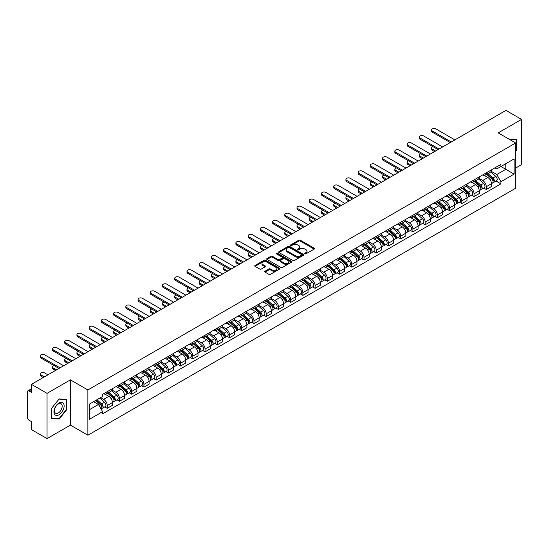 <?xml version="1.0" encoding="UTF-8"?>
<svg xmlns="http://www.w3.org/2000/svg" width="549" height="549" viewBox="0 0 549 549"><rect width="100%" height="100%" fill="white"/><g stroke="black" fill="none" stroke-linecap="round" stroke-linejoin="round"><path stroke-width="0.82" d="M304.935 253.81A0.762 0.439 0 0 0 306.013 253.81L314.186 249.088A1.091 0.631 0 0 0 314.502 248.649A1.091 0.631 0 0 0 314.186 248.203L300.337 240.208A1.091 0.631 0 0 0 298.8 240.208L290.62 244.929A0.762 0.439 0 0 0 291.697 245.547L292.761 244.936A3.479 2.011 0 0 1 297.682 244.936L298.834 245.602A3.479 2.011 0 0 1 299.857 247.023A3.479 2.011 0 0 1 298.834 248.45L297.778 249.061A0.762 0.439 0 0 0 298.855 249.678L299.912 249.068A3.479 2.011 0 0 1 304.839 249.068L305.992 249.733A3.479 2.011 0 0 1 307.008 251.154A3.479 2.011 0 0 1 305.992 252.574L304.935 253.185A0.762 0.439 0 0 0 304.935 253.81L304.935 253.185M265.023 271.213A1.091 0.631 0 0 0 264.707 271.652A1.091 0.631 0 0 0 265.023 272.098L268.907 274.342A1.091 0.631 0 0 0 270.444 274.342L279.523 269.099A1.091 0.631 0 0 0 279.846 268.66A1.091 0.631 0 0 0 279.523 268.214L265.675 260.219A1.091 0.631 0 0 0 264.138 260.219L255.059 265.462A1.091 0.631 0 0 0 254.743 265.901A1.091 0.631 0 0 0 255.059 266.347L259.752 269.058A1.091 0.631 0 0 0 261.29 269.058L265.181 266.814A1.091 0.631 0 0 0 265.496 266.368A1.091 0.631 0 0 0 265.181 265.922L262.847 264.584A2.91 1.681 0 0 1 261.997 263.396A2.91 1.681 0 0 1 263.794 261.839A2.91 1.681 0 0 1 266.965 262.202L276.085 267.466A2.91 1.681 0 0 1 276.936 268.66A2.91 1.681 0 0 1 275.138 270.211A2.91 1.681 0 0 1 271.968 269.847L270.444 268.969A1.091 0.631 0 0 0 268.907 268.969L265.023 271.213L265.023 272.098L268.907 269.875L268.907 268.969M87.881 389.962L70.402 379.867L47.042 393.352L31.444 384.348L505.952 110.397L521.55 119.401L498.19 132.885L515.669 142.973L87.881 389.962L87.881 435.213L515.669 188.232L515.669 142.973M292.837 260.528A1.091 0.631 0 0 0 294.374 260.528L303.453 255.285A1.091 0.631 0 0 0 303.769 254.846A1.091 0.631 0 0 0 303.453 254.4L289.604 246.405A1.091 0.631 0 0 0 288.067 246.405L278.988 251.648A1.091 0.631 0 0 0 278.666 252.087A1.091 0.631 0 0 0 278.988 252.533L292.837 260.528M276.634 253.974A0.762 0.439 0 0 1 277.41 254.084L277.41 253.178L291.492 261.303A1.091 0.631 0 0 1 291.807 261.749A1.091 0.631 0 0 1 291.492 262.196L282.412 267.438A1.091 0.631 0 0 1 280.875 267.438L267.027 259.437L267.027 258.552A1.091 0.631 0 0 0 266.704 258.998A1.091 0.631 0 0 0 267.027 259.437M267.027 258.552L270.911 256.308A1.091 0.631 0 0 1 272.448 256.308L278.062 259.553A1.091 0.631 0 0 0 279.606 259.553L282.179 258.064A1.091 0.631 0 0 0 282.502 257.618A1.091 0.631 0 0 0 282.179 257.172L276.332 253.796A0.762 0.439 0 0 1 277.41 253.178M47.042 393.352L47.042 438.603L31.444 429.599L31.444 421.591L29.015 420.191A2.217 1.283 -120 0 1 27.45 417.473L27.45 391.862A2.217 1.283 -120 0 1 27.91 390.847L31.444 388.802M515.669 168.049L521.55 164.652L521.55 119.401M47.042 438.603L70.402 425.118L87.881 435.213M31.444 384.348L31.444 392.357L29.015 390.957A2.217 1.283 -120 0 0 27.91 390.847M486.277 172.839A5.099 2.944 60 0 1 485.227 175.131L490.394 172.146A5.099 2.944 -120 0 0 491.451 169.854M478.941 178.336L482.674 180.491A5.099 2.944 60 0 1 486.277 186.735L491.451 183.75A5.099 2.944 -120 0 0 487.848 177.505L484.143 175.364M491.451 183.75L491.451 186.509L486.277 189.494L483.799 188.06M485.227 175.131A5.099 2.944 60 0 1 482.715 174.898M486.277 186.735L486.277 189.494M474.055 179.9A5.099 2.944 60 0 1 472.998 182.193L478.172 179.2A5.099 2.944 -120 0 0 479.222 176.915M471.57 195.121L474.055 196.556L479.222 193.571L479.222 190.805A5.099 2.944 -120 0 0 475.619 184.56L471.92 182.426M472.998 182.193A5.099 2.944 60 0 1 470.486 181.959M466.712 185.39L470.445 187.552A5.099 2.944 60 0 1 474.055 193.797L474.055 196.556M461.826 186.962A5.099 2.944 60 0 1 460.769 189.247L465.943 186.262A5.099 2.944 -120 0 0 467 183.977M459.348 202.183L461.826 203.61L467 200.625L467 197.866A5.099 2.944 -120 0 0 463.39 191.622L459.691 189.487M460.769 189.247A5.099 2.944 60 0 1 458.257 189.021M454.483 192.452L458.223 194.607A5.099 2.944 60 0 1 461.826 200.852L461.826 203.61M449.597 194.017A5.099 2.944 60 0 1 448.54 196.309L453.714 193.323A5.099 2.944 -120 0 0 454.771 191.031M447.119 209.238L449.597 210.672L454.771 207.687L454.771 204.928A5.099 2.944 -120 0 0 451.168 198.683L447.462 196.542M448.54 196.309A5.099 2.944 60 0 1 446.035 196.075M442.254 199.513L445.994 201.668A5.099 2.944 60 0 1 449.597 207.913L449.597 210.672M437.368 201.078A5.099 2.944 60 0 1 436.318 203.37L441.485 200.378A5.099 2.944 -120 0 0 442.542 198.093M434.89 216.299L437.375 217.733L442.542 214.748L442.542 211.983A5.099 2.944 -120 0 0 438.939 205.738L435.233 203.604M436.318 203.37A5.099 2.944 60 0 1 433.806 203.137M430.032 206.568L433.765 208.73A5.099 2.944 60 0 1 437.375 214.975L437.375 217.733M425.146 208.14A5.099 2.944 60 0 1 424.089 210.425L429.263 207.44A5.099 2.944 -120 0 0 430.32 205.154M422.661 223.361L425.146 224.788L430.32 221.803L430.32 219.044A5.099 2.944 -120 0 0 426.71 212.799L423.011 210.665M424.089 210.425A5.099 2.944 60 0 1 421.577 210.198M417.803 213.63L421.536 215.784A5.099 2.944 60 0 1 425.146 222.029L425.146 224.788M412.917 215.201A5.099 2.944 60 0 1 411.86 217.486L417.034 214.501A5.099 2.944 -120 0 0 418.091 212.209M410.439 230.415L412.917 231.85L418.091 228.864L418.091 226.106A5.099 2.944 -120 0 0 414.481 219.861L410.782 217.72M411.86 217.486A5.099 2.944 60 0 1 409.348 217.26M405.574 220.691L409.314 222.846A5.099 2.944 60 0 1 412.917 229.091L412.917 231.85M400.688 222.256A5.099 2.944 60 0 1 399.631 224.548L404.805 221.563A5.099 2.944 -120 0 0 405.862 219.271M398.21 237.477L400.688 238.911L405.862 235.926L405.862 233.16A5.099 2.944 -120 0 0 402.259 226.915L398.553 224.781M399.631 224.548A5.099 2.944 60 0 1 397.126 224.315M393.352 227.746L397.085 229.907A5.099 2.944 60 0 1 400.688 236.152L400.688 238.911M388.466 229.317A5.099 2.944 60 0 1 387.409 231.603L392.583 228.617A5.099 2.944 -120 0 0 393.633 226.332M385.981 244.538L388.466 245.966L393.633 242.981L393.633 240.222A5.099 2.944 -120 0 0 390.03 233.977L386.324 231.843M387.409 231.603A5.099 2.944 60 0 1 384.897 231.376M381.123 234.807L384.856 236.962A5.099 2.944 60 0 1 388.466 243.207L388.466 245.966M376.237 236.379A5.099 2.944 60 0 1 375.18 238.664L380.354 235.679A5.099 2.944 -120 0 0 381.411 233.387M373.752 251.593L376.237 253.027L381.411 250.042L381.411 247.283A5.099 2.944 -120 0 0 377.801 241.038L374.102 238.897M375.18 238.664A5.099 2.944 60 0 1 372.668 238.438M368.894 241.869L372.627 244.024A5.099 2.944 60 0 1 376.237 250.269L376.237 253.027M364.008 243.433A5.099 2.944 60 0 1 362.951 245.726L368.125 242.74A5.099 2.944 -120 0 0 369.182 240.448M361.53 258.654L364.008 260.089L369.182 257.104L369.182 254.338A5.099 2.944 -120 0 0 365.579 248.093L361.873 245.959M362.951 245.726A5.099 2.944 60 0 1 360.439 245.492M356.665 248.923L360.405 251.085A5.099 2.944 60 0 1 364.008 257.33L364.008 260.089M351.779 250.495A5.099 2.944 60 0 1 350.729 252.78L355.896 249.795A5.099 2.944 -120 0 0 356.953 247.51M349.301 265.716L351.779 267.143L356.953 264.158L356.953 261.399A5.099 2.944 -120 0 0 353.35 255.155L349.644 253.02M350.729 252.78A5.099 2.944 60 0 1 348.217 252.554M344.443 255.985L348.176 258.14A5.099 2.944 60 0 1 351.779 264.385L351.779 267.143M339.557 257.556A5.099 2.944 60 0 1 338.5 259.842L343.674 256.857A5.099 2.944 -120 0 0 344.724 254.564M337.072 272.771L339.557 274.205L344.731 271.22L344.731 268.461A5.099 2.944 -120 0 0 341.121 262.216L337.422 260.075M338.5 259.842A5.099 2.944 60 0 1 335.988 259.615M332.214 263.046L335.947 265.201A5.099 2.944 60 0 1 339.557 271.446L339.557 274.205M327.328 264.611A5.099 2.944 60 0 1 326.271 266.903L331.445 263.918A5.099 2.944 -120 0 0 332.502 261.626M324.85 279.832L327.328 281.266L332.502 278.281L332.502 275.516A5.099 2.944 -120 0 0 328.892 269.271L325.193 267.137M326.271 266.903A5.099 2.944 60 0 1 323.759 266.67M319.985 270.101L323.725 272.263A5.099 2.944 60 0 1 327.328 278.508L327.328 281.266M315.099 271.673A5.099 2.944 60 0 1 314.042 273.958L319.216 270.973A5.099 2.944 -120 0 0 320.273 268.687M312.621 286.894L315.099 288.321L320.273 285.336L320.273 282.577A5.099 2.944 -120 0 0 316.67 276.332L312.964 274.198M314.042 273.958A5.099 2.944 60 0 1 311.537 273.731M307.756 277.163L311.496 279.317A5.099 2.944 60 0 1 315.099 285.562L315.099 288.321M302.87 278.734A5.099 2.944 60 0 1 301.82 281.019L306.987 278.034A5.099 2.944 -120 0 0 308.044 275.742M300.392 293.955L302.876 295.383L308.044 292.397L308.044 289.639A5.099 2.944 -120 0 0 304.441 283.394L300.735 281.253M301.82 281.019A5.099 2.944 60 0 1 299.308 280.793M295.534 284.224L299.267 286.379A5.099 2.944 60 0 1 302.876 292.624L302.876 295.383M290.647 285.789A5.099 2.944 60 0 1 289.591 288.081L294.765 285.096A5.099 2.944 -120 0 0 295.822 282.804M288.163 301.01L290.647 302.444L295.822 299.459L295.822 296.693A5.099 2.944 -120 0 0 292.212 290.448L288.513 288.314M289.591 288.081A5.099 2.944 60 0 1 287.079 287.848M283.305 291.279L287.038 293.441A5.099 2.944 60 0 1 290.647 299.685L290.647 302.444M278.418 292.85A5.099 2.944 60 0 1 277.362 295.136L282.536 292.15A5.099 2.944 -120 0 0 283.593 289.865M275.941 308.071L278.418 309.506L283.593 306.514L283.593 303.755A5.099 2.944 -120 0 0 279.983 297.51L276.284 295.376M277.362 295.136A5.099 2.944 60 0 1 274.85 294.909M271.076 298.34L274.816 300.495A5.099 2.944 60 0 1 278.418 306.74L278.418 309.506M266.19 299.912A5.099 2.944 60 0 1 265.133 302.197L270.307 299.212A5.099 2.944 -120 0 0 271.364 296.92M263.712 315.133L266.19 316.56L271.364 313.575L271.364 310.816A5.099 2.944 -120 0 0 267.761 304.571L264.055 302.43M265.133 302.197A5.099 2.944 60 0 1 262.628 301.971M258.853 305.402L262.587 307.557A5.099 2.944 60 0 1 266.19 313.802L266.19 316.56M253.967 306.966A5.099 2.944 60 0 1 252.911 309.259L258.085 306.273A5.099 2.944 -120 0 0 259.135 303.981M251.483 322.188L253.967 323.622L259.135 320.637L259.135 317.871A5.099 2.944 -120 0 0 255.532 311.626L251.826 309.492M252.911 309.259A5.099 2.944 60 0 1 250.399 309.025M246.625 312.456L250.358 314.618A5.099 2.944 60 0 1 253.967 320.863L253.967 323.622M241.738 314.028A5.099 2.944 60 0 1 240.682 316.313L245.856 313.328A5.099 2.944 -120 0 0 246.913 311.043M239.254 329.249L241.738 330.683L246.913 327.691L246.913 324.933A5.099 2.944 -120 0 0 243.303 318.688L239.604 316.553M240.682 316.313A5.099 2.944 60 0 1 238.17 316.087M234.396 319.518L238.136 321.673A5.099 2.944 60 0 1 241.738 327.918L241.738 330.683M229.509 321.09A5.099 2.944 60 0 1 228.453 323.375L233.627 320.39A5.099 2.944 -120 0 0 234.684 318.097M227.032 336.311L229.509 337.738L234.684 334.753L234.684 331.994A5.099 2.944 -120 0 0 231.081 325.749L227.375 323.608M228.453 323.375A5.099 2.944 60 0 1 225.948 323.148M222.167 326.58L225.907 328.734A5.099 2.944 60 0 1 229.509 334.979L229.509 337.738M217.28 328.144A5.099 2.944 60 0 1 216.231 330.436L221.398 327.451A5.099 2.944 -120 0 0 222.455 325.159M214.803 343.365L217.28 344.799L222.455 341.814L222.455 339.049A5.099 2.944 -120 0 0 218.852 332.804L215.146 330.67M216.231 330.436A5.099 2.944 60 0 1 213.719 330.203M209.944 333.634L213.678 335.796A5.099 2.944 60 0 1 217.28 342.041L217.28 344.799M205.058 335.206A5.099 2.944 60 0 1 204.002 337.491L209.176 334.506A5.099 2.944 -120 0 0 210.226 332.22M202.574 350.427L205.058 351.861L210.233 348.869L210.233 346.11A5.099 2.944 -120 0 0 206.623 339.865L202.924 337.731M204.002 337.491A5.099 2.944 60 0 1 201.49 337.264M197.715 340.696L201.449 342.851A5.099 2.944 60 0 1 205.058 349.095L205.058 351.861M192.829 342.267A5.099 2.944 60 0 1 191.773 344.552L196.947 341.567A5.099 2.944 -120 0 0 198.004 339.275M190.352 357.488L192.829 358.916L198.004 355.93L198.004 353.172A5.099 2.944 -120 0 0 194.394 346.927L190.695 344.786M191.773 344.552A5.099 2.944 60 0 1 189.261 344.326M185.487 347.757L189.227 349.912A5.099 2.944 60 0 1 192.829 356.157L192.829 358.916M180.6 349.322A5.099 2.944 60 0 1 179.544 351.614L184.718 348.629A5.099 2.944 -120 0 0 185.775 346.337M178.123 364.543L180.6 365.977L185.775 362.992L185.775 360.226A5.099 2.944 -120 0 0 182.172 353.981L178.466 351.847M179.544 351.614A5.099 2.944 60 0 1 177.039 351.381M173.258 354.812L176.998 356.974A5.099 2.944 60 0 1 180.6 363.218L180.6 365.977M168.378 356.383A5.099 2.944 60 0 1 167.321 358.669L172.489 355.683A5.099 2.944 -120 0 0 173.546 353.398M165.894 371.604L168.378 373.039L173.546 370.047L173.546 367.288A5.099 2.944 -120 0 0 169.943 361.043L166.237 358.909M167.321 358.669A5.099 2.944 60 0 1 164.81 358.442M161.035 361.873L164.769 364.028A5.099 2.944 60 0 1 168.378 370.273L168.378 373.039M156.149 363.445A5.099 2.944 60 0 1 155.093 365.73L160.267 362.745A5.099 2.944 -120 0 0 161.324 360.453M153.665 378.666L156.149 380.093L161.324 377.108L161.324 374.349A5.099 2.944 -120 0 0 157.714 368.104L154.015 365.963M155.093 365.73A5.099 2.944 60 0 1 152.581 365.504M148.806 368.935L152.54 371.09A5.099 2.944 60 0 1 156.149 377.335L156.149 380.093M143.92 370.5A5.099 2.944 60 0 1 142.864 372.792L148.038 369.806A5.099 2.944 -120 0 0 149.095 367.514M141.443 385.721L143.92 387.155L149.095 384.17L149.095 381.404A5.099 2.944 -120 0 0 145.492 375.159L141.786 373.025M142.864 372.792A5.099 2.944 60 0 1 140.352 372.558M136.577 375.99L140.318 378.151A5.099 2.944 60 0 1 143.92 384.396L143.92 387.155M131.691 377.561A5.099 2.944 60 0 1 130.635 379.846L135.809 376.861A5.099 2.944 -120 0 0 136.866 374.576M129.214 392.782L131.691 394.216L136.866 391.224L136.866 388.466A5.099 2.944 -120 0 0 133.263 382.221L129.557 380.086M130.635 379.846A5.099 2.944 60 0 1 128.13 379.62M124.355 383.051L128.089 385.206A5.099 2.944 60 0 1 131.691 391.451L131.691 394.216M119.469 384.623A5.099 2.944 60 0 1 118.412 386.908L123.587 383.923A5.099 2.944 -120 0 0 124.637 381.63M116.985 399.844L119.469 401.271L124.637 398.286L124.637 395.527A5.099 2.944 -120 0 0 121.034 389.282L117.335 387.141M118.412 386.908A5.099 2.944 60 0 1 115.901 386.681M112.126 390.113L115.86 392.267A5.099 2.944 60 0 1 119.469 398.512L119.469 401.271M107.24 391.677A5.099 2.944 60 0 1 106.183 393.969L111.358 390.984A5.099 2.944 -120 0 0 112.415 388.692M104.756 406.898L107.24 408.332L112.415 405.347L112.415 402.582A5.099 2.944 -120 0 0 108.805 396.337L105.106 394.203M106.183 393.969A5.099 2.944 60 0 1 103.672 393.736M100.652 397.606L103.637 399.329A5.099 2.944 60 0 1 107.24 405.574L107.24 408.332M494.937 167.843L496.783 168.907L514.104 158.908L505.794 163.698L505.794 169.312L496.783 174.513L491.163 171.274M89.446 409.691L98.463 404.483L102.615 411.681L89.446 419.285L89.446 404.078L102.615 396.474L102.615 394.347L500.935 164.377L500.935 166.505L514.104 174.108L500.935 181.712L496.783 174.513M514.104 158.908L514.104 174.108M102.615 411.681L102.615 413.809L500.935 183.84L500.935 181.712M515.669 151.325L516.966 149.712L516.966 139.631L509.184 139.226L516.575 139.83L516.575 149.602L515.669 150.728M70.402 379.867L70.402 425.118M51.627 418.372L59.196 419.052L66.758 409.643L66.758 399.555L59.196 398.883L51.627 408.291L51.627 418.372M98.463 404.483L93.605 401.683M496.028 181.005L500.935 183.84M516.575 149.493L516.966 149.712M58.393 418.592L59.196 419.052M66.367 409.417L66.758 409.643M305.237 253.919L305.992 253.48A3.479 2.011 0 0 0 307.008 252.06L307.008 251.154M299.857 247.023L299.857 247.928A3.479 2.011 0 0 1 298.834 249.349L298.08 249.788M314.172 249.102L300.337 241.114A1.091 0.631 0 0 0 298.8 241.114L290.929 245.657M303.439 255.299L289.604 247.311A1.091 0.631 0 0 0 288.067 247.311L279.002 252.54L278.988 251.648M301.531 255.155A0.762 0.439 0 0 0 301.531 254.53L289.371 247.517A0.762 0.439 0 0 0 288.294 247.517L287.182 248.155A3.479 2.011 0 0 0 286.159 249.582A3.479 2.011 0 0 0 287.182 251.003L295.492 255.8A3.479 2.011 0 0 0 300.413 255.8L301.531 255.155L301.531 256.06A0.762 0.439 0 0 0 301.751 255.745L301.751 254.846M286.159 249.582L286.159 250.481A3.479 2.011 0 0 0 287.182 251.909L287.182 251.003M301.531 256.06L300.413 256.706A3.479 2.011 0 0 1 295.492 256.706L287.182 251.909M267.04 259.451L270.911 257.213L270.911 256.308M282.502 257.618L282.502 258.524A1.091 0.631 0 0 1 282.179 258.97L279.606 260.459A1.091 0.631 0 0 1 278.062 260.459L272.448 257.213A1.091 0.631 0 0 0 270.911 257.213M277.41 254.084L291.471 262.202M283.895 262.916A2.91 1.681 0 0 0 287.065 263.28A2.91 1.681 0 0 0 288.863 261.729A2.91 1.681 0 0 0 288.005 260.542L284.794 258.682A1.091 0.631 0 0 0 283.257 258.682L280.676 260.171A1.091 0.631 0 0 0 280.361 260.617A1.091 0.631 0 0 0 280.676 261.063L283.895 262.916L283.895 263.822A2.91 1.681 0 0 0 287.065 264.186A2.91 1.681 0 0 0 288.863 262.635L288.863 261.729M280.361 260.617L280.361 261.523A1.091 0.631 0 0 0 280.676 261.969L280.676 261.063M283.895 263.822L280.676 261.969M276.936 268.66L276.936 269.559A2.91 1.681 0 0 1 275.138 271.117A2.91 1.681 0 0 1 271.968 270.753L270.444 269.875A1.091 0.631 0 0 0 268.907 269.875M261.997 263.396L261.997 264.295A2.91 1.681 0 0 0 262.847 265.49L262.847 264.584M265.181 265.922L265.181 266.814L262.847 265.49M279.523 268.214L279.523 269.099L265.675 261.125A1.091 0.631 0 0 0 264.138 261.125L255.072 266.354M486.634 174.314L491.616 178.761A2.772 1.599 60 0 1 492.487 183.05L491.451 183.647M486.764 174.438L489.111 175.79M433.017 146.707A2.553 1.469 -0 0 0 431.528 148.045A2.553 1.469 -0 0 0 432.276 149.088L435.604 151.009M487.135 174.026L492.679 178.974A1.331 0.769 60 0 1 493.098 181.033A1.331 0.769 60 0 1 492.975 181.081M487.965 173.546L492.947 177.993A2.772 1.599 60 0 1 493.819 182.282A2.772 1.599 60 0 1 492.981 182.371M490.744 171.878L495.768 176.366A2.772 1.599 60 0 1 496.639 180.648L493.819 182.282M434.588 151.599L432.276 150.261A2.553 1.469 180 0 1 431.528 149.218L431.528 148.045M450.262 142.548L432.276 132.158A2.553 1.469 180 0 1 431.528 131.122L431.528 129.941A2.553 1.469 -0 0 0 432.276 130.985L451.285 141.958M454.888 139.878L435.879 128.905A2.553 1.469 -0 0 0 433.106 128.583A2.553 1.469 -0 0 0 431.528 129.941M474.405 181.376L479.387 185.823A2.772 1.599 60 0 1 480.258 190.105L479.222 190.702M474.535 181.493L476.882 182.851M420.788 153.768A2.553 1.469 -0 0 0 419.306 155.106A2.553 1.469 -0 0 0 420.047 156.142L423.382 158.071M474.906 181.088L480.45 186.036A1.331 0.769 60 0 1 480.869 188.087A1.331 0.769 60 0 1 480.746 188.135M475.736 180.607L480.718 185.054A2.772 1.599 60 0 1 481.59 189.336A2.772 1.599 60 0 1 480.752 189.426M478.515 178.94L483.545 183.421A2.772 1.599 60 0 1 484.41 187.71L481.59 189.336M422.359 158.654L420.047 157.323A2.553 1.469 180 0 1 419.306 156.28L419.306 155.106M462.176 188.437L467.165 192.884A2.772 1.599 60 0 1 468.029 197.166L467 197.764M462.313 188.554L464.653 189.906M408.559 160.823A2.553 1.469 -0 0 0 407.077 162.161A2.553 1.469 -0 0 0 407.825 163.204L411.153 165.125M462.683 188.142L468.228 193.09A1.331 0.769 60 0 1 468.64 195.149A1.331 0.769 60 0 1 468.523 195.197M463.514 187.669L468.496 192.116A2.772 1.599 60 0 1 469.361 196.398A2.772 1.599 60 0 1 468.523 196.487M466.286 186.001L471.316 190.482A2.772 1.599 60 0 1 472.188 194.771L469.361 196.398M410.137 165.716L407.825 164.377A2.553 1.469 180 0 1 407.077 163.341L407.077 162.161M449.954 195.492L454.936 199.939A2.772 1.599 60 0 1 455.807 204.228L454.771 204.825M450.084 195.616L452.431 196.967M396.337 167.884A2.553 1.469 -0 0 0 394.848 169.222A2.553 1.469 -0 0 0 395.596 170.265L398.924 172.187M450.454 195.204L455.999 200.152A1.331 0.769 60 0 1 456.418 202.21A1.331 0.769 60 0 1 456.294 202.258M451.285 194.723L456.267 199.17A2.772 1.599 60 0 1 457.139 203.459A2.772 1.599 60 0 1 456.301 203.549M454.064 193.056L459.088 197.544A2.772 1.599 60 0 1 459.959 201.826L457.139 203.459M397.908 172.777L395.596 171.439A2.553 1.469 180 0 1 394.848 170.396L394.848 169.222M516.087 139.556L516.575 139.83M63.451 403.385A7.206 4.159 120 0 0 56.492 405.251A7.206 4.159 120 0 0 54.625 414.365A7.206 4.159 120 0 0 61.584 412.498A7.206 4.159 120 0 0 63.451 403.385M61.66 404.304A5.456 3.15 120 0 0 61.049 403.735A5.456 3.15 120 0 0 55.977 406.287A5.456 3.15 120 0 0 54.982 412.615A5.456 3.15 120 0 0 55.593 413.184A5.456 3.15 120 0 0 60.671 410.638A5.456 3.15 120 0 0 61.66 404.304M59.038 418.647L51.709 417.988L51.709 408.223L59.038 399.102L66.367 399.761L66.367 409.527L59.038 418.647M65.88 399.48L66.367 399.761M438.04 149.602L420.047 139.22A2.553 1.469 180 0 1 419.306 138.176L419.306 137.003A2.553 1.469 -0 0 0 420.047 138.046L439.056 149.019M442.659 146.933L423.656 135.96A2.553 1.469 -0 0 0 420.877 135.644A2.553 1.469 -0 0 0 419.306 137.003M425.811 156.664L407.825 146.281A2.553 1.469 180 0 1 407.077 145.238L407.077 144.064A2.553 1.469 -0 0 0 407.825 145.101L426.827 156.074M430.437 153.995L411.427 143.021A2.553 1.469 -0 0 0 408.648 142.706A2.553 1.469 -0 0 0 407.077 144.064M413.582 163.726L395.596 153.336A2.553 1.469 180 0 1 394.848 152.299L394.848 151.119A2.553 1.469 -0 0 0 395.596 152.162L414.605 163.135M418.208 161.056L399.198 150.083A2.553 1.469 -0 0 0 396.419 149.76A2.553 1.469 -0 0 0 394.848 151.119M437.725 202.554L442.707 207A2.772 1.599 60 0 1 443.578 211.283L442.542 211.88M437.855 202.67L440.202 204.029M384.108 174.946A2.553 1.469 -0 0 0 382.619 176.284A2.553 1.469 -0 0 0 383.367 177.32L386.702 179.249M438.226 202.265L443.77 207.213A1.331 0.769 60 0 1 444.189 209.265A1.331 0.769 60 0 1 444.066 209.313M439.056 201.785L444.038 206.232A2.772 1.599 60 0 1 444.91 210.514A2.772 1.599 60 0 1 444.072 210.603M441.835 200.117L446.859 204.599A2.772 1.599 60 0 1 447.73 208.888L444.91 210.514M385.679 179.832L383.367 178.5A2.553 1.469 180 0 1 382.619 177.457L382.619 176.284M425.496 209.615L430.478 214.062A2.772 1.599 60 0 1 431.349 218.344L430.313 218.941M425.633 209.732L427.973 211.084M371.879 182A2.553 1.469 -0 0 0 370.397 183.339A2.553 1.469 -0 0 0 371.138 184.382L374.473 186.303M426.003 209.32L431.541 214.268A1.331 0.769 60 0 1 431.96 216.327A1.331 0.769 60 0 1 431.843 216.375M426.827 208.846L431.809 213.293A2.772 1.599 60 0 1 432.681 217.576A2.772 1.599 60 0 1 431.843 217.665M429.606 207.179L434.636 211.66A2.772 1.599 60 0 1 435.501 215.949L432.681 217.576M373.45 186.893L371.138 185.555A2.553 1.469 180 0 1 370.397 184.519L370.397 183.339M401.353 170.78L383.367 160.397A2.553 1.469 180 0 1 382.619 159.354L382.619 158.181A2.553 1.469 -0 0 0 383.367 159.224L402.376 170.197M405.979 168.111L386.976 157.138A2.553 1.469 -0 0 0 384.197 156.822A2.553 1.469 -0 0 0 382.619 158.181M389.131 177.842L371.138 167.459A2.553 1.469 180 0 1 370.397 166.416L370.397 165.242A2.553 1.469 -0 0 0 371.138 166.278L390.147 177.252M393.757 175.172L374.747 164.199A2.553 1.469 -0 0 0 371.968 163.883A2.553 1.469 -0 0 0 370.397 165.242M413.273 216.67L418.256 221.117A2.772 1.599 60 0 1 419.12 225.406L418.091 226.003M413.404 216.793L415.751 218.145M359.657 189.062A2.553 1.469 -0 0 0 358.168 190.4A2.553 1.469 -0 0 0 358.916 191.443L362.244 193.365M413.774 216.381L419.319 221.329A1.331 0.769 60 0 1 419.738 223.388A1.331 0.769 60 0 1 419.614 223.436M414.605 215.901L419.587 220.348A2.772 1.599 60 0 1 420.459 224.637A2.772 1.599 60 0 1 419.621 224.726M417.384 214.234L422.407 218.722A2.772 1.599 60 0 1 423.279 223.004L420.459 224.637M361.228 193.955L358.916 192.617A2.553 1.469 180 0 1 358.168 191.574L358.168 190.4M401.045 223.731L406.027 228.178A2.772 1.599 60 0 1 406.898 232.46L405.862 233.057M401.175 223.848L403.522 225.207M347.428 196.123A2.553 1.469 -0 0 0 345.939 197.462A2.553 1.469 -0 0 0 346.687 198.498L350.015 200.426M401.545 223.443L407.09 228.391A1.331 0.769 60 0 1 407.509 230.443A1.331 0.769 60 0 1 407.385 230.491M402.376 222.963L407.358 227.41A2.772 1.599 60 0 1 408.23 231.692A2.772 1.599 60 0 1 407.392 231.781M405.155 221.295L410.178 225.776A2.772 1.599 60 0 1 411.05 230.065L408.23 231.692M348.999 201.009L346.687 199.678A2.553 1.469 180 0 1 345.939 198.635L345.939 197.462M388.816 230.793L393.798 235.24A2.772 1.599 60 0 1 394.669 239.522L393.633 240.119M388.946 230.909L391.293 232.261M335.199 203.178A2.553 1.469 -0 0 0 333.71 204.516A2.553 1.469 -0 0 0 334.458 205.559L337.793 207.481M389.316 230.505L394.861 235.446A1.331 0.769 60 0 1 395.28 237.504A1.331 0.769 60 0 1 395.156 237.552M390.147 230.024L395.129 234.471A2.772 1.599 60 0 1 396.001 238.753A2.772 1.599 60 0 1 395.163 238.842M392.926 228.357L397.95 232.838A2.772 1.599 60 0 1 398.821 237.127L396.001 238.753M336.77 208.071L334.458 206.733A2.553 1.469 180 0 1 333.71 205.697L333.71 204.516M376.587 237.847L381.569 242.294A2.772 1.599 60 0 1 382.44 246.583L381.411 247.18M376.724 237.971L379.064 239.323M322.97 210.24A2.553 1.469 -0 0 0 321.488 211.578A2.553 1.469 -0 0 0 322.236 212.621L325.564 214.542M377.094 237.559L382.639 242.507A1.331 0.769 60 0 1 383.051 244.566A1.331 0.769 60 0 1 382.934 244.614M377.925 237.079L382.907 241.526A2.772 1.599 60 0 1 383.772 245.815A2.772 1.599 60 0 1 382.934 245.904M380.697 235.411L385.727 239.899A2.772 1.599 60 0 1 386.599 244.181L383.772 245.815M324.541 215.133L322.236 213.794A2.553 1.469 180 0 1 321.488 212.751L321.488 211.578M364.364 244.909L369.347 249.356A2.772 1.599 60 0 1 370.211 253.638L369.182 254.235M364.495 245.026L366.842 246.384M310.748 217.301A2.553 1.469 -0 0 0 309.259 218.639A2.553 1.469 -0 0 0 310.007 219.675L313.335 221.604M364.865 244.621L370.41 249.569A1.331 0.769 60 0 1 370.829 251.62A1.331 0.769 60 0 1 370.705 251.668M365.696 244.14L370.678 248.587A2.772 1.599 60 0 1 371.549 252.869A2.772 1.599 60 0 1 370.712 252.959M368.475 242.473L373.498 246.954A2.772 1.599 60 0 1 374.37 251.243L371.549 252.869M312.319 222.187L310.007 220.856A2.553 1.469 180 0 1 309.259 219.813L309.259 218.639M352.135 251.97L357.118 256.417A2.772 1.599 60 0 1 357.989 260.7L356.953 261.297M352.266 252.087L354.613 253.439M298.519 224.356A2.553 1.469 -0 0 0 297.03 225.694A2.553 1.469 -0 0 0 297.778 226.737L301.106 228.659M352.636 251.682L358.181 256.623A1.331 0.769 60 0 1 358.6 258.682A1.331 0.769 60 0 1 358.476 258.73M353.467 251.202L358.449 255.649A2.772 1.599 60 0 1 359.321 259.931A2.772 1.599 60 0 1 358.483 260.02M356.246 249.534L361.269 254.015A2.772 1.599 60 0 1 362.141 258.305L359.321 259.931M300.09 229.249L297.778 227.91A2.553 1.469 180 0 1 297.03 226.874L297.03 225.694M339.906 259.025L344.889 263.472A2.772 1.599 60 0 1 345.76 267.761L344.724 268.358M340.037 259.149L342.384 260.501M286.29 231.417A2.553 1.469 -0 0 0 284.807 232.755A2.553 1.469 -0 0 0 285.549 233.799L288.884 235.72M340.407 258.737L345.952 263.685A1.331 0.769 60 0 1 346.371 265.743A1.331 0.769 60 0 1 346.254 265.791M341.238 258.256L346.22 262.703A2.772 1.599 60 0 1 347.092 266.992A2.772 1.599 60 0 1 346.254 267.082M344.017 256.589L349.047 261.077A2.772 1.599 60 0 1 349.912 265.359L347.092 266.992M287.861 236.31L285.549 234.972A2.553 1.469 180 0 1 284.807 233.929L284.807 232.755M327.678 266.087L332.667 270.533A2.772 1.599 60 0 1 333.531 274.816L332.502 275.413M327.815 266.203L330.155 267.562M274.061 238.479A2.553 1.469 -0 0 0 272.579 239.817A2.553 1.469 -0 0 0 273.327 240.853L276.655 242.782M328.185 265.798L333.73 270.746A1.331 0.769 60 0 1 334.142 272.798A1.331 0.769 60 0 1 334.025 272.846M329.016 265.318L333.998 269.765A2.772 1.599 60 0 1 334.863 274.047A2.772 1.599 60 0 1 334.025 274.136M331.788 263.65L336.818 268.138A2.772 1.599 60 0 1 337.69 272.421L334.863 274.047M275.639 243.365L273.327 242.034A2.553 1.469 180 0 1 272.579 240.99L272.579 239.817M376.902 184.903L358.916 174.513A2.553 1.469 180 0 1 358.168 173.477L358.168 172.297A2.553 1.469 -0 0 0 358.916 173.34L377.918 184.313M381.528 182.234L362.518 171.261A2.553 1.469 -0 0 0 359.739 170.938A2.553 1.469 -0 0 0 358.168 172.297M364.673 191.958L346.687 181.575A2.553 1.469 180 0 1 345.939 180.532L345.939 179.358A2.553 1.469 -0 0 0 346.687 180.401L365.696 191.375M369.299 189.288L350.289 178.315A2.553 1.469 -0 0 0 347.517 178A2.553 1.469 -0 0 0 345.939 179.358M352.444 199.019L334.458 188.636A2.553 1.469 180 0 1 333.71 187.593L333.71 186.42A2.553 1.469 -0 0 0 334.458 187.456L353.467 198.429M357.07 196.35L338.067 185.377A2.553 1.469 -0 0 0 335.288 185.061A2.553 1.469 -0 0 0 333.71 186.42M340.222 206.081L322.236 195.691A2.553 1.469 180 0 1 321.488 194.655L321.488 193.474A2.553 1.469 -0 0 0 322.236 194.518L341.238 205.491M344.847 203.411L325.838 192.438A2.553 1.469 -0 0 0 323.059 192.116A2.553 1.469 -0 0 0 321.488 193.474M327.993 213.136L310.007 202.753A2.553 1.469 180 0 1 309.259 201.709L309.259 200.536A2.553 1.469 -0 0 0 310.007 201.579L329.016 212.552M332.619 210.466L313.609 199.493A2.553 1.469 -0 0 0 310.83 199.177A2.553 1.469 -0 0 0 309.259 200.536M315.764 220.197L297.778 209.814A2.553 1.469 180 0 1 297.03 208.771L297.03 207.597A2.553 1.469 -0 0 0 297.778 208.634L316.787 219.607M320.39 217.528L301.387 206.554A2.553 1.469 -0 0 0 298.608 206.239A2.553 1.469 -0 0 0 297.03 207.597M303.542 227.259L285.549 216.869A2.553 1.469 180 0 1 284.807 215.832L284.807 214.652A2.553 1.469 -0 0 0 285.549 215.695L304.558 226.668M308.161 224.589L289.158 213.616A2.553 1.469 -0 0 0 286.379 213.293A2.553 1.469 -0 0 0 284.807 214.652M291.313 234.313L273.327 223.93A2.553 1.469 180 0 1 272.579 222.887L272.579 221.714A2.553 1.469 -0 0 0 273.327 222.757L292.329 233.73M295.938 231.644L276.929 220.671A2.553 1.469 -0 0 0 274.15 220.355A2.553 1.469 -0 0 0 272.579 221.714M315.455 273.148L320.438 277.595A2.772 1.599 60 0 1 321.309 281.877L320.273 282.474M315.586 273.265L317.933 274.617M261.839 245.533A2.553 1.469 -0 0 0 260.35 246.872A2.553 1.469 -0 0 0 261.098 247.915L264.426 249.836M315.956 272.86L321.501 277.801A1.331 0.769 60 0 1 321.92 279.86A1.331 0.769 60 0 1 321.796 279.908M316.787 272.379L321.769 276.826A2.772 1.599 60 0 1 322.64 281.109A2.772 1.599 60 0 1 321.803 281.198M319.566 270.712L324.589 275.193A2.772 1.599 60 0 1 325.461 279.482L322.64 281.109M263.41 250.426L261.098 249.088A2.553 1.469 180 0 1 260.35 248.052L260.35 246.872M303.226 280.203L308.209 284.65A2.772 1.599 60 0 1 309.08 288.939L308.044 289.536M303.357 280.326L305.704 281.678M249.61 252.595A2.553 1.469 -0 0 0 248.121 253.933A2.553 1.469 -0 0 0 248.869 254.976L252.204 256.898M303.727 279.915L309.272 284.862A1.331 0.769 60 0 1 309.691 286.921A1.331 0.769 60 0 1 309.567 286.969M304.558 279.434L309.54 283.881A2.772 1.599 60 0 1 310.411 288.17A2.772 1.599 60 0 1 309.574 288.259M307.337 277.767L312.36 282.255A2.772 1.599 60 0 1 313.232 286.537L310.411 288.17M251.181 257.488L248.869 256.15A2.553 1.469 180 0 1 248.121 255.107L248.121 253.933M290.997 287.264L295.98 291.711A2.772 1.599 60 0 1 296.851 295.993L295.815 296.59M291.135 287.381L293.475 288.74M237.381 259.656A2.553 1.469 -0 0 0 235.898 260.995A2.553 1.469 -0 0 0 236.646 262.031L239.975 263.959M291.505 286.976L297.043 291.924A1.331 0.769 60 0 1 297.462 293.976A1.331 0.769 60 0 1 297.345 294.024M292.329 286.496L297.318 290.943A2.772 1.599 60 0 1 298.182 295.225A2.772 1.599 60 0 1 297.345 295.314M295.108 284.828L300.138 289.316A2.772 1.599 60 0 1 301.003 293.598L298.182 295.225M238.952 264.543L236.646 263.211A2.553 1.469 180 0 1 235.898 262.168L235.898 260.995M278.775 294.326L283.758 298.773A2.772 1.599 60 0 1 284.622 303.055L283.593 303.652M278.906 294.442L281.253 295.794M225.159 266.711A2.553 1.469 -0 0 0 223.669 268.049A2.553 1.469 -0 0 0 224.417 269.092L227.746 271.014M279.276 294.038L284.821 298.979A1.331 0.769 60 0 1 285.24 301.037A1.331 0.769 60 0 1 285.116 301.085M280.107 293.557L285.089 298.004A2.772 1.599 60 0 1 285.96 302.286A2.772 1.599 60 0 1 285.123 302.375M282.886 291.89L287.909 296.371A2.772 1.599 60 0 1 288.781 300.66L285.96 302.286M226.73 271.604L224.417 270.266A2.553 1.469 180 0 1 223.669 269.23L223.669 268.049M266.546 301.38L271.529 305.827A2.772 1.599 60 0 1 272.4 310.116L271.364 310.713M266.677 301.504L269.024 302.856M212.93 273.773A2.553 1.469 -0 0 0 211.44 275.111A2.553 1.469 -0 0 0 212.189 276.154L215.517 278.075M267.047 301.092L272.592 306.04A1.331 0.769 60 0 1 273.011 308.099A1.331 0.769 60 0 1 272.887 308.147M267.878 300.612L272.86 305.059A2.772 1.599 60 0 1 273.731 309.348A2.772 1.599 60 0 1 272.894 309.437M270.657 298.944L275.68 303.432A2.772 1.599 60 0 1 276.552 307.714L273.731 309.348M214.501 278.666L212.189 277.327A2.553 1.469 180 0 1 211.44 276.284L211.44 275.111M254.317 308.442L259.3 312.889A2.772 1.599 60 0 1 260.171 317.171L259.135 317.768M254.448 308.559L256.795 309.917M200.701 280.834A2.553 1.469 -0 0 0 199.218 282.172A2.553 1.469 -0 0 0 199.96 283.209L203.295 285.137M254.818 308.154L260.363 313.102A1.331 0.769 60 0 1 260.782 315.153A1.331 0.769 60 0 1 260.658 315.201M255.649 307.673L260.631 312.12A2.772 1.599 60 0 1 261.502 316.402A2.772 1.599 60 0 1 260.665 316.492M258.428 306.006L263.451 310.494A2.772 1.599 60 0 1 264.323 314.776L261.502 316.402M202.272 285.72L199.96 284.389A2.553 1.469 180 0 1 199.218 283.346L199.218 282.172M242.088 315.503L247.071 319.95A2.772 1.599 60 0 1 247.942 324.233L246.913 324.83M242.226 315.62L244.566 316.972M188.472 287.889A2.553 1.469 -0 0 0 186.989 289.227A2.553 1.469 -0 0 0 187.737 290.27L191.066 292.192M242.596 315.215L248.141 320.156A1.331 0.769 60 0 1 248.553 322.215A1.331 0.769 60 0 1 248.436 322.263M243.427 314.735L248.409 319.182A2.772 1.599 60 0 1 249.273 323.464A2.772 1.599 60 0 1 248.436 323.553M246.199 313.067L251.229 317.548A2.772 1.599 60 0 1 252.101 321.838L249.273 323.464M190.043 292.782L187.737 291.444A2.553 1.469 180 0 1 186.989 290.407L186.989 289.227M229.866 322.558L234.848 327.005A2.772 1.599 60 0 1 235.713 331.294L234.684 331.891M229.997 322.682L232.344 324.034M176.25 294.95A2.553 1.469 -0 0 0 174.76 296.288A2.553 1.469 -0 0 0 175.508 297.332L178.837 299.253M230.367 322.27L235.912 327.218A1.331 0.769 60 0 1 236.331 329.276A1.331 0.769 60 0 1 236.207 329.325M231.198 321.789L236.18 326.236A2.772 1.599 60 0 1 237.051 330.525A2.772 1.599 60 0 1 236.214 330.615M233.977 320.122L239 324.61A2.772 1.599 60 0 1 239.872 328.892L237.051 330.525M177.821 299.843L175.508 298.505A2.553 1.469 180 0 1 174.76 297.462L174.76 296.288M217.637 329.62L222.619 334.067A2.772 1.599 60 0 1 223.491 338.349L222.455 338.946M217.768 329.736L220.115 331.095M164.021 302.012A2.553 1.469 -0 0 0 162.531 303.35A2.553 1.469 -0 0 0 163.279 304.386L166.608 306.315M218.138 329.331L223.683 334.279A1.331 0.769 60 0 1 224.102 336.331A1.331 0.769 60 0 1 223.978 336.379M218.969 328.851L223.951 333.298A2.772 1.599 60 0 1 224.822 337.58A2.772 1.599 60 0 1 223.985 337.669M221.748 327.183L226.771 331.671A2.772 1.599 60 0 1 227.643 335.954L224.822 337.58M165.592 306.898L163.279 305.567A2.553 1.469 180 0 1 162.531 304.523L162.531 303.35M205.408 336.681L210.391 341.128A2.772 1.599 60 0 1 211.262 345.41L210.226 346.007M205.539 336.798L207.886 338.15M151.792 309.066A2.553 1.469 -0 0 0 150.309 310.405A2.553 1.469 -0 0 0 151.05 311.448L154.386 313.369M205.909 336.393L211.454 341.334A1.331 0.769 60 0 1 211.873 343.393A1.331 0.769 60 0 1 211.756 343.441M206.74 335.913L211.722 340.359A2.772 1.599 60 0 1 212.593 344.642A2.772 1.599 60 0 1 211.756 344.731M209.519 334.245L214.549 338.726A2.772 1.599 60 0 1 215.414 343.015L212.593 344.642M153.363 313.959L151.05 312.621A2.553 1.469 180 0 1 150.309 311.585L150.309 310.405M193.186 343.743L198.168 348.183A2.772 1.599 60 0 1 199.033 352.472L198.004 353.069M193.317 343.859L195.657 345.211M139.57 316.128A2.553 1.469 -0 0 0 138.08 317.466A2.553 1.469 -0 0 0 138.828 318.509L142.157 320.431M193.687 343.448L199.232 348.395A1.331 0.769 60 0 1 199.644 350.454A1.331 0.769 60 0 1 199.527 350.502M194.518 342.967L199.5 347.414A2.772 1.599 60 0 1 200.364 351.703A2.772 1.599 60 0 1 199.534 351.792M197.29 341.3L202.32 345.788A2.772 1.599 60 0 1 203.192 350.07L200.364 351.703M141.141 321.021L138.828 319.683A2.553 1.469 180 0 1 138.08 318.646L138.08 317.466M180.957 350.797L185.939 355.244A2.772 1.599 60 0 1 186.811 359.526L185.775 360.123M181.088 350.914L183.435 352.273M127.341 323.189A2.553 1.469 -0 0 0 125.851 324.528A2.553 1.469 -0 0 0 126.599 325.564L129.928 327.492M181.458 350.509L187.003 355.457A1.331 0.769 60 0 1 187.422 357.509A1.331 0.769 60 0 1 187.298 357.564M182.289 350.029L187.271 354.476A2.772 1.599 60 0 1 188.142 358.758A2.772 1.599 60 0 1 187.305 358.847M185.068 348.361L190.091 352.849A2.772 1.599 60 0 1 190.963 357.131L188.142 358.758M128.912 328.076L126.599 326.744A2.553 1.469 180 0 1 125.851 325.701L125.851 324.528M168.728 357.859L173.71 362.306A2.772 1.599 60 0 1 174.582 366.588L173.546 367.185M168.859 357.975L171.206 359.327M115.112 330.244A2.553 1.469 -0 0 0 113.622 331.582A2.553 1.469 -0 0 0 114.37 332.625L117.706 334.547M169.229 357.571L174.774 362.512A1.331 0.769 60 0 1 175.193 364.57A1.331 0.769 60 0 1 175.069 364.618M170.06 357.09L175.042 361.537A2.772 1.599 60 0 1 175.913 365.819A2.772 1.599 60 0 1 175.076 365.909M172.839 355.423L177.862 359.904A2.772 1.599 60 0 1 178.734 364.193L175.913 365.819M116.683 335.137L114.37 333.806A2.553 1.469 180 0 1 113.622 332.763L113.622 331.582M156.499 364.92L161.481 369.36A2.772 1.599 60 0 1 162.353 373.649L161.317 374.246M156.637 365.037L158.977 366.389M102.883 337.306A2.553 1.469 -0 0 0 101.4 338.644A2.553 1.469 -0 0 0 102.148 339.687L105.477 341.608M157.007 364.625L162.545 369.573A1.331 0.769 60 0 1 162.964 371.632A1.331 0.769 60 0 1 162.847 371.68M157.831 364.145L162.82 368.592A2.772 1.599 60 0 1 163.684 372.881A2.772 1.599 60 0 1 162.847 372.97M160.61 362.477L165.64 366.965A2.772 1.599 60 0 1 166.505 371.248L163.684 372.881M104.454 342.199L102.148 340.86A2.553 1.469 180 0 1 101.4 339.824L101.4 338.644M144.277 371.975L149.259 376.422A2.772 1.599 60 0 1 150.124 380.704L149.095 381.301M144.408 372.092L146.755 373.45M90.66 344.367A2.553 1.469 -0 0 0 89.171 345.705A2.553 1.469 -0 0 0 89.919 346.742L93.248 348.67M144.778 371.687L150.323 376.635A1.331 0.769 60 0 1 150.742 378.693A1.331 0.769 60 0 1 150.618 378.741M145.609 371.206L150.591 375.653A2.772 1.599 60 0 1 151.462 379.935A2.772 1.599 60 0 1 150.625 380.025M148.388 369.539L153.411 374.027A2.772 1.599 60 0 1 154.283 378.309L151.462 379.935M92.232 349.253L89.919 347.922A2.553 1.469 180 0 1 89.171 346.879L89.171 345.705M279.084 241.375L261.098 230.992A2.553 1.469 180 0 1 260.35 229.949L260.35 228.775A2.553 1.469 -0 0 0 261.098 229.811L280.107 240.785M283.709 238.705L264.7 227.732A2.553 1.469 -0 0 0 261.921 227.416A2.553 1.469 -0 0 0 260.35 228.775M266.855 248.436L248.869 238.046A2.553 1.469 180 0 1 248.121 237.01L248.121 235.83A2.553 1.469 -0 0 0 248.869 236.873L267.878 247.846M271.481 245.767L252.478 234.794A2.553 1.469 -0 0 0 249.699 234.471A2.553 1.469 -0 0 0 248.121 235.83M254.633 255.491L236.646 245.108A2.553 1.469 180 0 1 235.898 244.065L235.898 242.891A2.553 1.469 -0 0 0 236.646 243.934L255.649 254.908M259.258 252.821L240.249 241.848A2.553 1.469 -0 0 0 237.47 241.533A2.553 1.469 -0 0 0 235.898 242.891M242.404 262.552L224.417 252.169A2.553 1.469 180 0 1 223.669 251.126L223.669 249.953A2.553 1.469 -0 0 0 224.417 250.989L243.42 261.962M247.029 259.883L228.02 248.91A2.553 1.469 -0 0 0 225.241 248.594A2.553 1.469 -0 0 0 223.669 249.953M230.175 269.614L212.189 259.224A2.553 1.469 180 0 1 211.44 258.188L211.44 257.007A2.553 1.469 -0 0 0 212.189 258.051L231.198 269.024M234.8 266.944L215.791 255.971A2.553 1.469 -0 0 0 213.019 255.649A2.553 1.469 -0 0 0 211.44 257.007M217.946 276.669L199.96 266.286A2.553 1.469 180 0 1 199.218 265.249L199.218 264.069A2.553 1.469 -0 0 0 199.96 265.112L218.969 276.085M222.571 273.999L203.569 263.026A2.553 1.469 -0 0 0 200.79 262.71A2.553 1.469 -0 0 0 199.218 264.069M205.724 283.73L187.737 273.347A2.553 1.469 180 0 1 186.989 272.304L186.989 271.131A2.553 1.469 -0 0 0 187.737 272.167L206.74 283.14M210.349 281.061L191.34 270.087A2.553 1.469 -0 0 0 188.561 269.772A2.553 1.469 -0 0 0 186.989 271.131M193.495 290.792L175.508 280.409A2.553 1.469 180 0 1 174.76 279.366L174.76 278.185A2.553 1.469 -0 0 0 175.508 279.228L194.518 290.201M198.12 288.122L179.111 277.149A2.553 1.469 -0 0 0 176.332 276.826A2.553 1.469 -0 0 0 174.76 278.185M181.266 297.846L163.279 287.463A2.553 1.469 180 0 1 162.531 286.427L162.531 285.247A2.553 1.469 -0 0 0 163.279 286.29L182.289 297.263M185.891 295.177L166.889 284.204A2.553 1.469 -0 0 0 164.11 283.888A2.553 1.469 -0 0 0 162.531 285.247M169.044 304.908L151.05 294.525A2.553 1.469 180 0 1 150.309 293.482L150.309 292.308A2.553 1.469 -0 0 0 151.05 293.344L170.06 304.318M173.662 302.238L154.66 291.265A2.553 1.469 -0 0 0 151.881 290.949A2.553 1.469 -0 0 0 150.309 292.308M156.815 311.969L138.828 301.586A2.553 1.469 180 0 1 138.08 300.543L138.08 299.363A2.553 1.469 -0 0 0 138.828 300.406L157.831 311.379M161.44 309.3L142.431 298.327A2.553 1.469 -0 0 0 139.652 298.004A2.553 1.469 -0 0 0 138.08 299.363M144.586 319.031L126.599 308.641A2.553 1.469 180 0 1 125.851 307.605L125.851 306.424A2.553 1.469 -0 0 0 126.599 307.467L145.609 318.441M149.211 316.354L130.202 305.381A2.553 1.469 -0 0 0 127.423 305.066A2.553 1.469 -0 0 0 125.851 306.424M132.357 326.085L114.37 315.702A2.553 1.469 180 0 1 113.622 314.659L113.622 313.486A2.553 1.469 -0 0 0 114.37 314.522L133.38 325.495M136.982 323.416L117.98 312.443A2.553 1.469 -0 0 0 115.201 312.127A2.553 1.469 -0 0 0 113.622 313.486M120.135 333.147L102.148 322.764A2.553 1.469 180 0 1 101.4 321.721L101.4 320.541A2.553 1.469 -0 0 0 102.148 321.584L121.151 332.557M124.76 330.477L105.751 319.504A2.553 1.469 -0 0 0 102.972 319.182A2.553 1.469 -0 0 0 101.4 320.541M107.906 340.208L89.919 329.819A2.553 1.469 180 0 1 89.171 328.782L89.171 327.602A2.553 1.469 -0 0 0 89.919 328.645L108.922 339.618M112.531 337.532L93.522 326.559A2.553 1.469 -0 0 0 90.743 326.243A2.553 1.469 -0 0 0 89.171 327.602M132.048 379.036L137.03 383.483A2.772 1.599 60 0 1 137.902 387.766L136.866 388.363M132.179 379.153L134.526 380.505M78.432 351.422A2.553 1.469 -0 0 0 76.942 352.76A2.553 1.469 -0 0 0 77.69 353.803L81.019 355.725M132.549 378.748L138.094 383.689A1.331 0.769 60 0 1 138.513 385.748A1.331 0.769 60 0 1 138.389 385.796M133.38 378.268L138.362 382.715A2.772 1.599 60 0 1 139.233 386.997A2.772 1.599 60 0 1 138.396 387.086M136.159 376.6L141.182 381.081A2.772 1.599 60 0 1 142.054 385.371L139.233 386.997M80.003 356.315L77.69 354.983A2.553 1.469 180 0 1 76.942 353.94L76.942 352.76M95.677 347.263L77.69 336.88A2.553 1.469 180 0 1 76.942 335.837L76.942 334.664A2.553 1.469 -0 0 0 77.69 335.7L96.699 346.673M100.302 344.594L81.293 333.62A2.553 1.469 -0 0 0 78.521 333.305A2.553 1.469 -0 0 0 76.942 334.664M119.819 386.098L124.801 390.538A2.772 1.599 60 0 1 125.673 394.827L124.637 395.424M119.95 386.215L122.297 387.567M66.203 358.483A2.553 1.469 -0 0 0 64.72 359.821A2.553 1.469 -0 0 0 65.461 360.865L68.797 362.786M120.32 385.803L125.865 390.751A1.331 0.769 60 0 1 126.284 392.81A1.331 0.769 60 0 1 126.16 392.858M121.151 385.323L126.133 389.769A2.772 1.599 60 0 1 127.004 394.058A2.772 1.599 60 0 1 126.167 394.148M123.93 383.655L128.96 388.143A2.772 1.599 60 0 1 129.825 392.425L127.004 394.058M67.774 363.376L65.461 362.038A2.553 1.469 180 0 1 64.72 361.002L64.72 359.821M83.455 354.325L65.461 343.942A2.553 1.469 180 0 1 64.72 342.899L64.72 341.718A2.553 1.469 -0 0 0 65.461 342.761L84.471 353.734M88.073 351.655L69.071 340.682A2.553 1.469 -0 0 0 66.292 340.359A2.553 1.469 -0 0 0 64.72 341.718M107.59 393.153L112.572 397.6A2.772 1.599 60 0 1 113.444 401.882L112.415 402.479M107.728 393.269L110.068 394.628M53.974 365.545A2.553 1.469 -0 0 0 52.491 366.883A2.553 1.469 -0 0 0 53.239 367.919L56.568 369.848M108.098 392.864L113.643 397.812A1.331 0.769 60 0 1 114.055 399.871A1.331 0.769 60 0 1 113.938 399.919M108.928 392.384L113.911 396.831A2.772 1.599 60 0 1 114.775 401.113A2.772 1.599 60 0 1 113.938 401.202M111.701 390.716L116.731 395.205A2.772 1.599 60 0 1 117.603 399.487L114.775 401.113M55.545 370.431L53.239 369.1A2.553 1.469 180 0 1 52.491 368.056L52.491 366.883M71.226 361.386L53.239 350.996A2.553 1.469 180 0 1 52.491 349.96L52.491 348.78A2.553 1.469 -0 0 0 53.239 349.823L72.242 360.796M75.851 358.71L56.842 347.737A2.553 1.469 -0 0 0 54.063 347.421A2.553 1.469 -0 0 0 52.491 348.78M95.67 400.482L100.35 404.661A2.772 1.599 60 0 1 101.215 408.943L101.085 409.026M95.718 400.461L97.846 401.683M47.948 374.823L44.613 372.901A2.553 1.469 -0 0 0 41.834 372.579A2.553 1.469 -0 0 0 40.262 373.938A2.553 1.469 -0 0 0 41.01 374.981L44.339 376.902M96.171 400.194L101.414 404.867A1.331 0.769 60 0 1 101.833 406.926A1.331 0.769 60 0 1 101.709 406.974M97.001 399.713L101.682 403.892A2.772 1.599 60 0 1 102.553 408.175A2.772 1.599 60 0 1 101.716 408.264M99.822 398.087L104.502 402.259A2.772 1.599 60 0 1 105.374 406.548L102.553 408.175M43.323 377.492L41.01 376.161A2.553 1.469 180 0 1 40.262 375.118L40.262 373.938M58.997 368.441L41.01 358.058A2.553 1.469 180 0 1 40.262 357.015L40.262 355.841A2.553 1.469 -0 0 0 41.01 356.877L60.019 367.851M63.622 365.771L44.613 354.798A2.553 1.469 -0 0 0 41.834 354.482A2.553 1.469 -0 0 0 40.262 355.841M119.469 398.512L124.637 395.527M131.691 391.451L136.866 388.466M143.92 384.396L149.095 381.404M156.149 377.335L161.324 374.349M168.378 370.273L173.546 367.288M180.6 363.218L185.775 360.226M192.829 356.157L198.004 353.172M205.058 349.095L210.233 346.11M217.28 342.041L222.455 339.049M229.509 334.979L234.684 331.994M241.738 327.918L246.913 324.933M253.967 320.863L259.135 317.871M266.19 313.802L271.364 310.816M278.418 306.74L283.593 303.755M290.647 299.685L295.822 296.693M302.876 292.624L308.044 289.639M315.099 285.562L320.273 282.577M327.328 278.508L332.502 275.516M339.557 271.446L344.731 268.461M351.779 264.385L356.953 261.399M364.008 257.33L369.182 254.338M376.237 250.269L381.411 247.283M388.466 243.207L393.633 240.222M400.688 236.152L405.862 233.16M412.917 229.091L418.091 226.106M425.146 222.029L430.32 219.044M437.375 214.975L442.542 211.983M449.597 207.913L454.771 204.928M461.826 200.852L467 197.866M474.055 193.797L479.222 190.805M107.24 405.574L112.415 402.582M103.637 399.329L108.805 396.337M115.86 392.267L121.034 389.282M128.089 385.206L133.263 382.221M140.318 378.151L145.492 375.159M152.54 371.09L157.714 368.104M164.769 364.028L169.943 361.043M176.998 356.974L182.172 353.981M189.227 349.912L194.394 346.927M201.449 342.851L206.623 339.865M213.678 335.796L218.852 332.804M225.907 328.734L231.081 325.749M238.136 321.673L243.303 318.688M250.358 314.618L255.532 311.626M262.587 307.557L267.761 304.571M274.816 300.495L279.983 297.51M287.038 293.441L292.212 290.448M299.267 286.379L304.441 283.394M311.496 279.317L316.67 276.332M323.725 272.263L328.892 269.271M335.947 265.201L341.121 262.216M348.176 258.14L353.35 255.155M360.405 251.085L365.579 248.093M372.627 244.024L377.801 241.038M384.856 236.962L390.03 233.977M397.085 229.907L402.259 226.915M409.314 222.846L414.481 219.861M421.536 215.784L426.71 212.799M433.765 208.73L438.939 205.738M445.994 201.668L451.168 198.683M458.223 194.607L463.39 191.622M470.445 187.552L475.619 184.56M482.674 180.491L487.848 177.505M31.444 389.55L29.015 390.957M305.992 253.48L305.992 252.574M297.778 249.678L297.778 249.061M298.834 249.349L298.834 248.45M290.62 245.547L290.62 244.929M298.8 241.114L298.8 240.208M300.337 241.114L300.337 240.208M314.186 249.088L314.186 248.203M288.067 247.311L288.067 246.405M289.604 247.311L289.604 246.405M303.453 255.285L303.453 254.4M295.492 256.706L295.492 255.8M300.413 256.706L300.413 255.8M272.448 257.213L272.448 256.308M278.062 260.459L278.062 259.553M279.606 260.459L279.606 259.553M282.179 258.97L282.179 258.064M291.492 262.196L291.492 261.303M270.444 269.875L270.444 268.969M271.968 270.753L271.968 269.847M255.059 266.347L255.059 265.462M264.138 261.125L264.138 260.219M265.675 261.125L265.675 260.219M491.616 178.761L490.065 179.66M493.373 180.422L492.872 180.71M495.768 176.366L492.947 177.993M432.276 150.261L432.276 149.088M432.276 130.985L432.276 132.158M479.387 185.823L477.836 186.722M481.144 187.483L480.649 187.772M483.545 183.421L480.718 185.054M420.047 157.323L420.047 156.142M467.165 192.884L465.607 193.776M468.921 194.538L468.421 194.826M471.316 190.482L468.496 192.116M407.825 164.377L407.825 163.204M454.936 199.939L453.378 200.838M456.693 201.6L456.192 201.888M459.088 197.544L456.267 199.17M395.596 171.439L395.596 170.265M420.047 138.046L420.047 139.22M407.825 145.101L407.825 146.281M395.596 152.162L395.596 153.336M442.707 207L441.156 207.899M444.464 208.661L443.963 208.949M446.859 204.599L444.038 206.232M383.367 178.5L383.367 177.32M430.478 214.062L428.927 214.954M432.235 215.716L431.74 216.004M434.636 211.66L431.809 213.293M371.138 185.555L371.138 184.382M383.367 159.224L383.367 160.397M371.138 166.278L371.138 167.459M418.256 221.117L416.698 222.016M420.012 222.777L419.511 223.066M422.407 218.722L419.587 220.348M358.916 192.617L358.916 191.443M406.027 228.178L404.469 229.077M407.783 229.839L407.283 230.127M410.178 225.776L407.358 227.41M346.687 199.678L346.687 198.498M393.798 235.24L392.247 236.132M395.555 236.893L395.054 237.182M397.95 232.838L395.129 234.471M334.458 206.733L334.458 205.559M381.569 242.294L380.018 243.193M383.332 243.955L382.831 244.243M385.727 239.899L382.907 241.526M322.236 213.794L322.236 212.621M369.347 249.356L367.789 250.255M371.103 251.017L370.602 251.305M373.498 246.954L370.678 248.587M310.007 220.856L310.007 219.675M357.118 256.417L355.567 257.309M358.874 258.071L358.373 258.359M361.269 254.015L358.449 255.649M297.778 227.91L297.778 226.737M344.889 263.472L343.338 264.371M346.645 265.133L346.151 265.421M349.047 261.077L346.22 262.703M285.549 234.972L285.549 233.799M332.667 270.533L331.109 271.432M334.423 272.194L333.922 272.482M336.818 268.138L333.998 269.765M273.327 242.034L273.327 240.853M358.916 173.34L358.916 174.513M346.687 180.401L346.687 181.575M334.458 187.456L334.458 188.636M322.236 194.518L322.236 195.691M310.007 201.579L310.007 202.753M297.778 208.634L297.778 209.814M285.549 215.695L285.549 216.869M273.327 222.757L273.327 223.93M320.438 277.595L318.88 278.487M322.194 279.249L321.693 279.537M324.589 275.193L321.769 276.826M261.098 249.088L261.098 247.915M308.209 284.65L306.658 285.549M309.965 286.31L309.464 286.599M312.36 282.255L309.54 283.881M248.869 256.15L248.869 254.976M295.98 291.711L294.429 292.61M297.736 293.372L297.242 293.66M300.138 289.316L297.318 290.943M236.646 263.211L236.646 262.031M283.758 298.773L282.2 299.665M285.514 300.427L285.013 300.715M287.909 296.371L285.089 298.004M224.417 270.266L224.417 269.092M271.529 305.827L269.978 306.726M273.285 307.488L272.784 307.776M275.68 303.432L272.86 305.059M212.189 277.327L212.189 276.154M259.3 312.889L257.749 313.788M261.056 314.55L260.555 314.838M263.451 310.494L260.631 312.12M199.96 284.389L199.96 283.209M247.071 319.95L245.52 320.842M248.834 321.604L248.333 321.892M251.229 317.548L248.409 319.182M187.737 291.444L187.737 290.27M234.848 327.005L233.291 327.904M236.605 328.666L236.104 328.954M239 324.61L236.18 326.236M175.508 298.505L175.508 297.332M222.619 334.067L221.069 334.965M224.376 335.727L223.875 336.015M226.771 331.671L223.951 333.298M163.279 305.567L163.279 304.386M210.391 341.128L208.84 342.02M212.147 342.782L211.653 343.07M214.549 338.726L211.722 340.359M151.05 312.621L151.05 311.448M198.168 348.183L196.611 349.082M199.925 349.843L199.424 350.132M202.32 345.788L199.5 347.414M138.828 319.683L138.828 318.509M185.939 355.244L184.382 356.143M187.696 356.905L187.195 357.193M190.091 352.849L187.271 354.476M126.599 326.744L126.599 325.564M173.71 362.306L172.16 363.198M175.467 363.96L174.966 364.248M177.862 359.904L175.042 361.537M114.37 333.806L114.37 332.625M161.481 369.36L159.931 370.259M163.238 371.021L162.744 371.309M165.64 366.965L162.82 368.592M102.148 340.86L102.148 339.687M149.259 376.422L147.702 377.321M151.016 378.083L150.515 378.371M153.411 374.027L150.591 375.653M89.919 347.922L89.919 346.742M261.098 229.811L261.098 230.992M248.869 236.873L248.869 238.046M236.646 243.934L236.646 245.108M224.417 250.989L224.417 252.169M212.189 258.051L212.189 259.224M199.96 265.112L199.96 266.286M187.737 272.167L187.737 273.347M175.508 279.228L175.508 280.409M163.279 286.29L163.279 287.463M151.05 293.344L151.05 294.525M138.828 300.406L138.828 301.586M126.599 307.467L126.599 308.641M114.37 314.522L114.37 315.702M102.148 321.584L102.148 322.764M89.919 328.645L89.919 329.819M137.03 383.483L135.479 384.375M138.787 385.137L138.286 385.425M141.182 381.081L138.362 382.715M77.69 354.983L77.69 353.803M77.69 335.7L77.69 336.88M124.801 390.538L123.251 391.437M126.558 392.199L126.057 392.487M128.96 388.143L126.133 389.769M65.461 362.038L65.461 360.865M65.461 342.761L65.461 343.942M112.572 397.6L111.022 398.499M114.336 399.26L113.835 399.548M116.731 395.205L113.911 396.831M53.239 369.1L53.239 367.919M53.239 349.823L53.239 350.996M100.35 404.661L99.005 405.43M102.107 406.315L101.606 406.603M104.502 402.259L101.682 403.892M41.01 376.161L41.01 374.981M41.01 356.877L41.01 358.058"/></g></svg>
